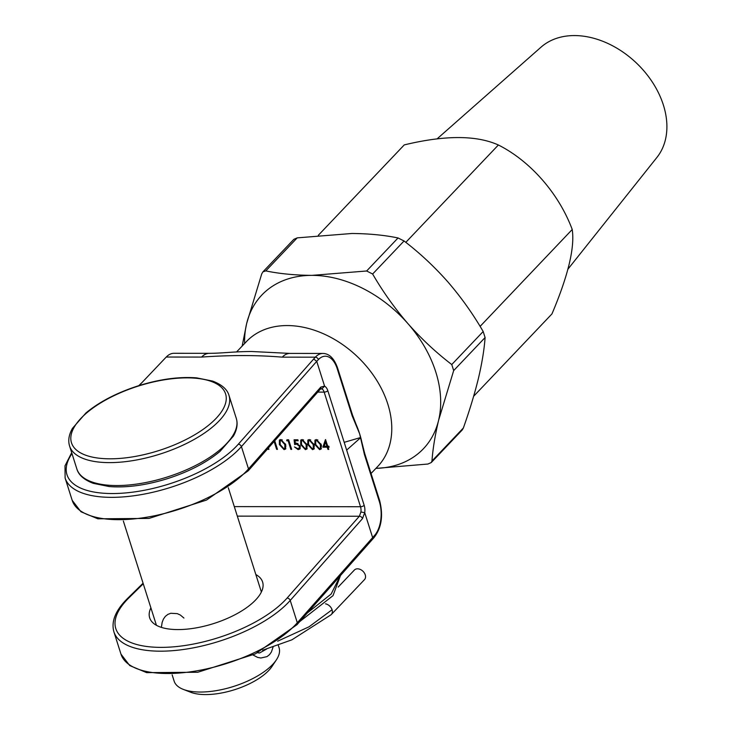 <?xml version="1.0" encoding="UTF-8"?>
<svg xmlns="http://www.w3.org/2000/svg" width="731" height="731" viewBox="0 0 731 731"><rect width="100%" height="100%" fill="white"/><g stroke="black" fill="none" stroke-linecap="round" stroke-linejoin="round"><path stroke-width="1.1" d="M321.201 444.612L321.11 449.053L319.611 449.638L314.924 444.603L314.951 440.144L316.413 439.569L321.201 444.612M306.983 444.603L306.892 449.035L305.394 449.629L300.706 444.594L300.733 440.135L302.195 439.559L306.983 444.603M274.737 440.793L277.46 449.355L276.629 449.355L274.134 441.487M268.469 447.893L268.926 449.346L268.094 449.346L267.857 448.587M285.657 444.576L285.565 449.017L284.057 449.611L279.379 444.576L279.397 440.117L280.868 439.541L285.657 444.576M288.124 440.775L286.698 440.775L286.927 439.788L288.635 439.788L291.678 449.364L290.847 449.364L288.124 440.775L288.745 440.117M294.657 444.585L294.09 439.797L297.882 439.797L298.193 440.784L295.05 440.784L295.351 443.297L296.375 443.114L300.286 446.248L299.911 448.98L298.129 449.62L294.456 446.915L297.864 448.642L299.134 448.149L299.445 446.212L296.539 444.092L294.657 444.585L295.324 443.891L294.84 439.797M314.092 444.603L314.001 449.044L312.502 449.638L307.815 444.603L307.842 440.135L309.304 439.569L314.092 444.603M327.232 447.189L322.846 447.189L325.478 439.578L327.753 446.212L328.822 446.212L329.133 447.198L328.064 447.189L328.767 449.401L327.936 449.401L327.232 447.189L327.899 446.495L323.513 446.495L322.846 447.189M352.479 414.961L356.079 424.327A90.598 65.498 43.6 0 1 359.606 433.721A90.598 65.498 43.6 0 1 361.808 442.027L364.723 453.567A2.787 1.17 162.4 0 1 364.394 454.417L359.606 433.721L352.15 415.811A2.787 1.17 -17.6 0 0 352.479 414.961L337.548 367.912A2.787 1.17 162.4 0 1 337.229 368.753A25.092 13.788 90.1 0 0 318.396 359.597L316.733 361.342L324.601 386.187L321.85 388.865L320.489 388.993A2.787 2.074 -138.5 0 0 320.781 387.101L324.582 386.105M371.046 473.487L377.772 466.415A90.598 65.498 -136.4 0 0 387.805 404.06A90.598 65.498 -136.4 0 0 323.413 333.747A90.598 65.498 -136.4 0 0 246.457 341.56L236.588 351.94M71.976 453.576A94.774 39.684 -17.6 0 0 120.368 493.315A94.774 39.684 -17.6 0 0 238.279 444.247L315.299 357.185L282.276 357.148C257.413 355.065 230.521 355.038 201.601 357.075L166.248 357.039L139.155 385.548M166.248 357.039A27.879 15.324 -89.9 0 1 173.932 353.301L209.285 353.329A27.879 15.324 -89.9 0 1 209.294 353.329A27.879 15.324 -89.9 0 0 201.601 357.075M324.601 386.187A9.759 5.364 -89.9 0 1 327.817 390.71L364.175 505.331A9.759 5.364 -89.9 0 1 364.723 512.678L362.503 518.608A2.787 2.074 -138.5 0 0 359.35 516.25L360.904 512.002A6.972 3.829 90.1 0 0 360.52 506.729L324.162 392.108L317.747 392.099M372.289 539.423L372.609 537.495L364.76 512.733M150.888 607.845A59.238 24.799 -17.6 0 0 149.672 617.832A59.238 24.799 -17.6 0 0 213.635 623.561A59.238 24.799 -17.6 0 0 262.603 582.013A59.238 24.799 -17.6 0 0 255.85 574.548M282.276 357.148A27.879 15.324 -89.9 0 1 289.951 353.411A27.879 15.324 -89.9 0 1 289.96 353.411L322.974 353.438A27.879 15.324 -89.9 0 0 315.299 357.185A2.787 2.019 43.6 0 1 318.396 359.597M364.723 512.678L360.904 512.002M313.608 358.958L316.733 361.342L241.422 446.604L248.503 468.927L320.781 387.101M268.716 448.688L268.094 449.346M277.25 448.697L276.629 449.355M285.848 448.624L284.057 449.611M284.724 448.907L283.317 448.569M280.01 443.909L279.379 444.576M279.836 443.214L279.781 439.806M282.257 439.861L280.549 440.665M285.09 447.792L285.775 444.996M281.207 440.519L280.137 440.967L280.201 444.567L283.774 448.624L284.825 448.194L284.825 444.576L281.207 440.519L281.874 439.824M285.437 443.936L284.825 444.576M285.903 446.285L285.236 446.979M288.727 440.071L286.698 440.775M291.468 448.715L290.847 449.364M297.974 440.08L295.708 440.08L295.05 440.784M300.194 448.587L298.129 449.62M298.796 448.925L297.307 448.569M299.418 447.747L300.231 446.093M300.021 445.599L299.445 446.212M297.956 443.489L296.539 444.092M297.206 443.397L295.324 443.891M307.175 448.642L305.394 449.629M306.051 448.925L304.644 448.587M301.336 443.927L300.706 444.594M301.172 443.233L301.108 439.834M303.584 439.888L301.885 440.683M306.417 447.811L307.111 445.015M302.533 440.537L301.464 440.985L301.528 444.594L305.11 448.642L306.161 448.213L306.152 444.594L302.533 440.537L303.201 439.843M306.764 443.955L306.152 444.594M307.23 446.303L306.572 447.006M314.284 448.651L312.502 449.638M313.16 448.935L311.753 448.596M308.445 443.936L307.815 444.603M308.281 443.233L308.226 439.834M310.702 439.888L308.994 440.692M313.526 447.82L314.22 445.015M309.642 440.546L308.583 440.994L308.646 444.594L312.219 448.651L313.27 448.222L313.261 444.603L309.642 440.546L310.31 439.852M313.873 443.964L313.261 444.603M314.339 446.312L313.681 447.006M321.393 448.66L319.611 449.638M320.269 448.944L318.862 448.596M315.554 443.945L314.924 444.603M315.39 443.242L315.335 439.843M317.811 439.898L316.103 440.692M320.635 447.82L321.329 445.024M316.751 440.555L315.691 441.003L315.755 444.603L319.328 448.66L320.379 448.231L320.37 444.612L316.751 440.555L317.418 439.861M320.982 443.964L320.37 444.612M321.448 446.321L320.79 447.016M323.513 446.495L325.77 439.961M328.913 446.495L328.064 447.189M328.557 448.752L327.936 449.401M328.109 447.153L327.899 446.495M324.171 446.212L326.921 446.212L325.606 442.054L324.171 446.212M327.543 445.554L326.921 446.212M326.227 441.396L325.606 442.054M431.966 461.023L463.372 427.991C469.649 410.274 474.666 393.726 478.43 378.347C482.031 362.996 484.251 349.4 485.092 337.548L453.677 370.58L438.618 420.224C435.046 435.402 432.825 449.008 431.966 461.023L431.244 462.568L427.882 464.039L375.88 468.397M447.811 281.828C434.232 266.523 419.649 252.908 404.051 240.983L372.636 274.015C382.87 291.651 394.658 308.217 407.999 323.705C421.577 339.01 436.169 352.625 451.767 364.55L483.173 331.518C472.948 313.882 461.16 297.316 447.811 281.828M242.153 346.083L246.649 323.55A111.505 80.611 43.6 0 1 312.018 275.368L366.642 270.991L398.048 237.959C384.268 235.108 368.863 233.618 351.83 233.491L297.206 237.867L265.801 270.899C279.58 273.76 294.986 275.24 312.018 275.368A111.505 80.611 43.6 0 1 407.999 323.705A111.505 80.611 43.6 0 1 438.618 420.224A111.505 80.611 43.6 0 1 375.908 468.37M244.602 343.515A111.505 80.611 43.6 0 1 246.649 323.55L261.716 273.915L262.895 271.886L293.844 239.339L297.206 237.867M453.677 370.58L451.767 364.55M372.636 274.015L366.642 270.991M265.801 270.899L262.895 271.886M483.173 331.518L485.092 337.548M398.048 237.959L404.051 240.983M463.372 427.991L462.193 430.011L431.244 462.568M276.391 659.828L272.005 666.444A48.082 20.13 162.4 0 1 234.614 689.689A48.082 20.13 162.4 0 1 190.654 692.248L183.253 689.37A55.053 23.054 -17.6 0 0 200.404 692.038A55.053 23.054 -17.6 0 0 276.391 659.828A55.053 23.054 -17.6 0 0 279.087 647.821L278.283 645.263M172.15 674.859L174.133 681.118A55.053 23.054 -17.6 0 0 183.253 689.37M273.074 647.054L271.42 651.97L269.492 654.674L267.007 656.621L260.876 658.001L257.632 657.407L253.027 654.976M183.938 618.06L180.347 615.036L177.231 613.62L170.789 613.282L167.865 614.396L165.37 616.343L163.442 619.038L162.145 622.373L161.387 627.381M257.614 652.783L259.578 652.975L266.513 649.101M325.514 603.824A6.972 5.035 43.6 0 1 331.49 608.384A6.972 5.035 43.6 0 1 331.298 614.543A6.972 5.035 43.6 0 1 331.106 614.734L291.861 639.844L262.639 650.206M338.17 587.084L354.38 570.043A6.972 5.035 43.6 0 1 362.896 571.194A6.972 5.035 43.6 0 1 364.477 579.646L331.298 614.543M318.323 235.291L404.261 144.902C445.015 135.089 476.384 135.116 498.378 144.994C530.13 160.93 558.786 193.368 572.227 229.497L480.103 326.391M498.378 144.994L405.806 242.354M572.227 229.497C574.904 247.535 568.142 275.669 551.96 313.91L473.642 396.275M568.033 269.045L656.931 157.412A80.145 57.941 -136.4 0 0 636.363 62.967A80.145 57.941 -136.4 0 0 541.004 47.186L437.138 138.817M360.438 437.878L346.658 450.095M360.712 437.494L344.191 442.337M320.617 445.508L321.512 445.727M307.322 612.98L331.161 594.029L340.271 575.672M277.652 641.197L309.021 626.805L332.075 609.745M234.295 506.61L360.52 506.729A2.787 1.17 162.4 0 0 364.175 505.331M379.325 501.475A2.787 1.17 162.4 0 0 379.654 500.625C383.419 515.675 381.518 528.02 373.961 537.669L297.014 624.658L255.32 653.898L197.799 672.255L146.648 672.639L129.752 665.585L120.98 654.154A97.561 40.845 -17.6 0 0 197.854 670.647A97.561 40.845 -17.6 0 0 297.307 622.757L374.272 535.75A25.092 13.788 90.1 0 0 379.325 501.475L364.394 454.417M352.15 415.811L337.229 368.753M72.186 500.324A97.561 40.845 -17.6 0 0 149.06 516.817A97.561 40.845 -17.6 0 0 248.503 468.927A2.787 2.074 -138.5 0 1 248.211 470.828L206.517 500.068L149.005 518.425L97.853 518.809L80.958 511.755L72.186 500.324L65.105 478.001A97.561 40.845 162.4 0 0 141.978 494.494A97.561 40.845 162.4 0 0 241.422 446.604A2.787 2.074 41.5 0 0 238.279 444.247M297.014 624.658A2.787 2.074 -138.5 0 0 297.307 622.757L290.225 600.434A97.561 40.845 162.4 0 1 190.773 648.324A97.561 40.845 162.4 0 1 113.899 631.831L120.98 654.154M143.258 583.777L128.839 597.931A94.774 39.684 -17.6 0 0 161.012 647.374A94.774 39.684 -17.6 0 0 287.073 598.077L359.35 516.25L237.319 516.132M362.503 518.608L290.225 600.434A2.787 2.074 -138.5 0 0 287.073 598.077M327.817 390.71A2.787 1.17 162.4 0 1 324.162 392.108A6.972 3.829 90.1 0 0 321.85 388.865M143.075 583.21L127.651 598.351A2.787 1.955 45.5 0 1 128.839 597.931M373.961 537.669A2.787 2.019 -136.4 0 0 374.272 535.75M110.052 458.812A80.839 33.845 -17.6 0 0 226.263 398.157A80.839 33.845 -17.6 0 0 109.284 398.048A80.839 33.845 -17.6 0 0 110.052 458.812M109.486 462.622A83.626 35.015 162.4 0 1 69.591 446.038C67.919 440.574 68.869 434.68 72.451 428.348L85.92 412.978C99.416 401.803 116.823 392.766 138.132 385.867C159.586 379.179 179.077 376.52 196.602 377.863L212.593 381.079C221.822 384.597 227.304 389.385 229.013 395.471A83.626 35.015 162.4 0 1 194.199 439.413A83.626 35.015 162.4 0 1 109.486 462.622M236.287 418.388C237.959 423.852 236.999 429.755 233.417 436.087L219.958 451.456C206.453 462.622 189.046 471.659 167.737 478.567C146.291 485.247 126.801 487.915 109.266 486.563L93.285 483.346C84.047 479.838 78.573 475.04 76.856 468.964A83.626 35.015 -17.6 0 0 116.759 485.548A83.626 35.015 -17.6 0 0 201.473 462.339A83.626 35.015 -17.6 0 0 236.287 418.388L229.013 395.471M289.951 353.411L251.665 351.501C233.381 351.574 222.297 353.301 209.294 353.329M320.489 388.993L248.211 470.828M127.651 598.351C115.571 610.312 110.984 621.469 113.899 631.831M379.654 500.625L364.723 453.567M142.399 382.13L138.808 385.648M71.693 452.663L65.004 465.811L65.105 478.001M337.548 367.912C334.177 358.428 329.315 353.603 322.974 353.438M280.137 440.967L280.805 440.272M284.825 448.194L285.492 447.5M299.134 448.149L299.801 447.445M301.464 440.985L302.131 440.29M306.161 448.213L306.819 447.518M308.583 440.994L309.24 440.3M313.27 448.222L313.928 447.527M315.691 441.003L316.349 440.309M320.379 448.231L321.037 447.536M261.378 592L228.31 487.732M156.425 625.288L123.347 521.029M76.856 468.964L69.591 446.038M340.545 575.37L333.007 595.655L299.664 621.652"/></g></svg>
